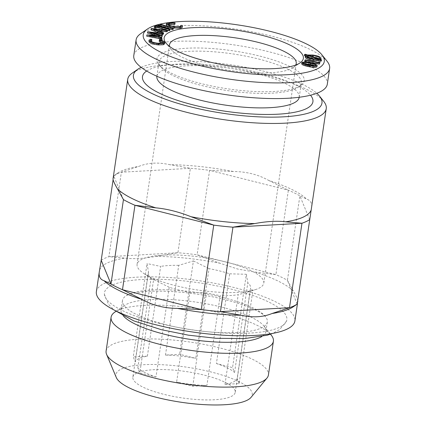 <?xml version="1.0" encoding="UTF-8"?>
<svg xmlns="http://www.w3.org/2000/svg" width="426" height="426" viewBox="0 0 426 426"><rect width="100%" height="100%" fill="white"/><g stroke="black" fill="none" stroke-linecap="round" stroke-linejoin="round"><path stroke-width="0.32" stroke-dasharray="2.13 1.6" d="M304.148 63.692L303.12 63.932C302.779 64.305 303.285 64.709 304.638 65.146L308.131 66.078C311.188 66.861 313.621 67.063 315.442 66.68L314.601 65.705M303.237 63.133L302.977 64.113L303.158 62.91M132.859 377.17A51.748 13.334 -171.6 0 1 204.453 375.184A51.748 13.334 -171.6 0 1 235.243 392.293A51.748 13.334 -171.6 0 1 182.104 397.921A51.748 13.334 -171.6 0 1 132.859 377.17L148.248 272.97A51.748 13.334 8.4 0 1 148.504 272.081L147.034 263.587L133.253 356.924L135.255 361.802A51.748 13.334 -171.6 0 1 147.401 356.115L133.253 356.924M147.401 356.115L160.65 266.394L147.034 263.587M159.521 35.241L159.34 36.45L154.691 35.108M313.467 58.825L313.286 60.034L317.434 60.151L313.658 58.847M317.615 58.948L317.434 60.151M159.186 41.333L159.75 41.05C162.114 41.673 163.621 42.366 164.271 43.133L164.596 43.899M159.931 39.842L159.75 41.05M146.874 34.889L146.698 36.098L159.34 36.45M306.582 55.135L306.406 56.344L305.447 56.014M158.168 25.033L157.987 26.242L159.287 26.588L157.78 27.163L169.814 30.422M161.422 40.278L159.446 39.767L160.586 39.559L161.96 40.049M170.288 25.597L170.112 26.806C173.377 27.855 176.412 28.196 179.208 27.823C180.555 27.583 181.066 27.168 180.73 26.572L182.163 26.684L182.312 27.173M179.389 26.62L179.208 27.823M216.408 363.538A51.748 13.334 -171.6 0 1 234.566 372.478L232.559 367.606L216.408 363.538L229.657 273.817A51.748 13.334 8.4 0 0 219.837 270.984A51.748 13.334 8.4 0 0 209.028 268.62L195.774 358.346L179.623 354.278L165.474 355.087A51.748 13.334 -171.6 0 1 195.774 358.346M114.85 312.109A82.037 21.14 -171.6 0 1 224.587 314.1A82.037 21.14 -171.6 0 1 271.287 335.209M106.101 351.029A82.037 21.14 -171.6 0 1 219.598 347.882A82.037 21.14 -171.6 0 1 268.417 375.002M304.819 63.943L304.638 65.146M308.307 64.874L308.131 66.078M159.686 31.343L159.51 32.552L163.446 34.069M304.393 55.652L305.234 55.476L307.247 56.168L312.716 56.253C317.53 56.983 320.24 58.016 320.847 59.352L320.847 59.523M305.41 54.267L305.234 55.476M297.183 304.089L287.412 280.308L299.877 195.859L306.842 199.214C310.655 200.46 312.226 203.415 311.566 208.074M309.654 219.64L299.877 195.859A104.125 26.827 -171.6 0 0 288.37 190.193L209.587 170.357L233.389 171.518C239.881 171.55 246.09 172.312 252.022 173.797C257.948 175.294 263.481 177.493 268.625 180.39A100.339 25.853 -171.6 0 1 306.842 199.214M155.975 376.973A51.748 13.334 -171.6 0 1 137.816 368.027L139.819 372.904L155.975 376.973L169.223 287.246A51.748 13.334 8.4 0 0 189.852 292.444L176.604 382.165L192.76 386.233L206.908 385.423A51.748 13.334 -171.6 0 1 176.604 382.165M223.762 297.737A73.203 18.861 8.4 0 0 125.643 296.102A73.203 18.861 8.4 0 0 122.486 300.548A73.203 18.861 8.4 0 0 166.049 324.745A73.203 18.861 8.4 0 0 267.32 321.934A73.203 18.861 8.4 0 0 265.584 316.768A73.203 18.861 8.4 0 0 223.762 297.737M123.455 316.044A73.203 18.861 -171.6 0 1 121.075 310.096A73.203 18.861 -171.6 0 1 124.435 305.511A73.203 18.861 -171.6 0 1 222.351 307.284A73.203 18.861 -171.6 0 1 264.024 326.124A73.203 18.861 -171.6 0 1 265.909 331.487A73.203 18.861 -171.6 0 1 261.915 336.487M165.474 355.087L178.723 265.361L193.404 260.941L179.623 354.278M193.404 260.941L209.028 268.62M161.592 38.526L161.481 39.006L159.601 38.644M161.555 38.516L161.481 39.006M154.287 27.653L157.987 26.242M181.002 25.773L180.826 26.976L180.794 26.119M132.326 73.038A100.339 25.853 -171.6 0 1 266.538 75.477A100.339 25.853 -171.6 0 1 323.659 101.292M113.044 178.755L113.188 178.387A100.339 25.853 -171.6 0 1 117.539 173.169A100.339 25.853 -171.6 0 1 138.748 166.422C147.913 162.705 158.2 162.12 169.612 164.66A100.339 25.853 -171.6 0 1 233.389 171.518M159.777 25.72L160.586 25.501L173.19 29.357M160.767 24.293L160.586 25.501M319.537 58.208L319.393 59.155L319.031 58.612M157.961 25.959L157.78 27.163M258.55 58.996A71.941 18.536 -171.6 0 1 301.363 82.777A71.941 18.536 -171.6 0 1 298.062 87.287A71.941 18.536 -171.6 0 1 227.484 90.605A71.941 18.536 -171.6 0 1 160.879 67.031A71.941 18.536 -171.6 0 1 159.026 61.759A71.941 18.536 -171.6 0 1 258.55 58.996M156.885 76.259A71.941 18.536 -171.6 0 1 256.409 73.496A71.941 18.536 -171.6 0 1 299.222 97.277M101.207 260.286A104.125 26.827 -171.6 0 1 108.902 256.681L121.373 172.232L138.748 166.422M113.444 176.023L113.108 179.671M123.449 199.613L113.678 175.837A104.125 26.827 -171.6 0 1 121.373 172.232L190.385 168.291L177.914 252.74A104.125 26.827 -171.6 0 1 197.116 254.807L219.853 263.209L237.948 269.104L255.083 272.081A100.339 25.853 -171.6 0 1 293.301 290.899C295.9 295.415 297.385 298.53 297.753 300.25M158.35 32.11L159.91 31.05L154.015 30.438L158.35 32.11L158.531 30.901M192.76 386.233L206.541 292.896L220.157 295.703L206.908 385.423M159.287 323.323A92.197 23.755 8.4 0 0 286.421 321.273A92.197 23.755 8.4 0 0 199.102 282.816A92.197 23.755 8.4 0 0 104.391 294.398A92.197 23.755 8.4 0 0 159.287 323.323M158.557 43.282L158.381 44.49L163.137 43.612L162.886 43.01M308.6 55.369L308.419 56.578L318.328 59.997L319.393 59.299L319.569 58.09M318.51 58.793L318.328 59.997M302.023 62.425L301.848 63.634C303.951 63.059 306.965 63.266 310.879 64.257C315.064 65.066 317.04 65.971 316.816 66.973M311.055 63.048L310.879 64.257M142.273 259.093A64.054 16.502 8.4 0 0 137.076 264.386A64.054 16.502 8.4 0 0 143.125 272.981A64.054 16.502 8.4 0 0 198.031 290.069A64.054 16.502 8.4 0 0 255.531 289.579A64.054 16.502 8.4 0 0 263.806 283.098A64.054 16.502 8.4 0 0 214.512 259.423A64.054 16.502 8.4 0 0 142.273 259.093M295.713 65.04A64.054 16.502 -171.6 0 1 293.29 67.548A64.054 16.502 -171.6 0 1 230.455 70.498A64.054 16.502 -171.6 0 1 171.151 49.507A64.054 16.502 -171.6 0 1 169.559 46.413M158.509 36.817L150.905 36.609L161.576 38.638M151.081 35.401L150.905 36.609M160.085 29.847L159.91 31.05M315.618 65.471L315.442 66.68M150.815 41.077L150.303 41.599L150.543 42.185C151.858 43.356 154.468 44.123 158.381 44.49M150.719 40.976L150.543 42.185M160.767 38.356L160.586 39.559M162.625 34.288L159.697 33.164M156.07 256.351L177.914 252.74L108.902 256.681L125.212 258.113C133.663 259.194 143.951 258.609 156.07 256.351A100.339 25.853 -171.6 0 1 219.853 263.209M169.01 26.817L167.769 26.439M166.284 24.948L168.313 23.925L174.91 24.064M168.488 22.722L168.313 23.925M307.577 56.754L306.709 57.531C307.199 58.612 309.393 59.448 313.286 60.034M116.282 377.489A68.921 17.759 -171.6 0 1 143.365 364.731A68.921 17.759 -171.6 0 1 211.221 372.015A68.921 17.759 -171.6 0 1 251.02 397.383M307.423 54.965L307.247 56.168M312.13 56.589L308.419 56.578M321.028 58.144L320.847 59.352L319.527 60.423L321.326 61.035M319.702 59.214L319.527 60.423M206.541 292.896L189.852 292.444M164.452 41.924L164.271 43.133M182.344 25.48L182.163 26.684M304.697 61.397L304.963 61.051L318.158 63.511L318.584 62.963L319.857 63.437M305.138 59.848L304.963 61.051M160.708 31.737L159.51 32.552M148.818 41.365L150.511 40.411L151.683 40.811M150.692 39.203L150.511 40.411M268.625 180.39L288.37 190.193L275.904 274.642L197.116 254.807L209.587 170.357A104.125 26.827 -171.6 0 0 190.385 168.291L169.612 164.66M312.892 55.045L312.716 56.253M147.662 31.758L147.487 32.967L162.562 34.73M99.647 270.073A100.339 25.853 -171.6 0 1 125.212 258.113M96.372 291.656A100.339 25.853 -171.6 0 1 235.184 287.806A100.339 25.853 -171.6 0 1 294.893 320.97M297.673 301.533A100.339 25.853 -171.6 0 1 293.322 306.752M146.661 71.025A86.137 22.195 -171.6 0 1 261.655 73.267A86.137 22.195 -171.6 0 1 310.522 95.222M255.083 272.081L275.904 274.642A104.125 26.827 -171.6 0 1 287.412 280.308L293.301 290.899M172.621 27.924L168.994 26.944M151.869 32.616L151.693 33.824L162.034 36.817M151.251 28.526L151.07 29.735L167.327 31.439M224.981 384.39L239.13 383.581L252.911 290.25L250.371 288.988L237.122 378.709A51.748 13.334 -171.6 0 1 224.981 384.39L238.23 294.67A51.748 13.334 8.4 0 1 220.157 295.703M239.13 383.581L237.122 378.709M137.816 368.027L151.065 278.306A51.748 13.334 8.4 0 1 148.248 272.97M148.504 272.081L135.255 361.802M178.723 265.361A51.748 13.334 8.4 0 0 160.65 266.394M234.566 372.478L247.815 282.757A51.748 13.334 8.4 0 1 250.632 288.093A51.748 13.334 8.4 0 1 250.371 288.988M140.585 33.755A97.815 25.203 -171.6 0 1 271.426 36.13A97.815 25.203 -171.6 0 1 327.109 61.296M301.624 63.921L301.848 63.634M133.785 55.566A97.815 25.203 -171.6 0 1 269.11 51.812A97.815 25.203 -171.6 0 1 327.312 84.146M318.339 62.302L318.158 63.511M318.76 61.759L318.584 62.963M141.187 67.361A95.291 24.554 -171.6 0 1 265.26 71.579A95.291 24.554 -171.6 0 1 316.822 93.294M169.223 287.246L153.605 279.568L139.819 372.904M153.605 279.568L151.848 279.03L151.065 278.306M229.657 273.817L246.345 274.269L232.559 367.606M168.376 24.628L167.839 25.182L170.112 26.806M305.277 57.361L306.406 56.344M159.063 34.698L151.693 33.824M259.903 56.12A74.465 19.186 -171.6 0 1 300.799 85.402A74.465 19.186 -171.6 0 1 227.745 88.837A74.465 19.186 -171.6 0 1 158.802 64.432A74.465 19.186 -171.6 0 1 183.249 48.479A74.465 19.186 -171.6 0 1 259.903 56.12M113.188 178.387L113.14 178.089M154.191 29.234L154.015 30.438M246.345 274.269L247.815 282.757M252.911 290.25L247.165 292.289L238.23 294.67M265.909 331.487L267.32 321.934M121.075 310.096L122.486 300.548M299.222 97.261L301.363 82.777M156.885 76.238L159.026 61.759M286.421 321.273L279.616 329.607L272.518 333.436M104.391 294.398L108.502 304.334L114.195 310.059M265.584 316.768L263.007 314.452C257.661 310.453 247.996 306.315 234.007 302.05C213.325 296.113 191.631 292.555 168.914 291.373C153.786 290.766 141.927 291.421 133.333 293.354C128.87 294.504 126.304 295.42 125.643 296.102M163.137 43.612L163.318 42.403M169.5 44.815L137.076 264.386M296.23 63.533L263.806 283.098M293.29 67.548L300.138 62.83M171.151 49.507L165.964 43.015M315.581 66.493L315.757 65.284M150.303 41.599L150.479 40.39M297.417 303.898L297.721 301.832M124.435 305.511L115.92 311.374M264.024 326.124L270.478 334.197M235.243 392.293L250.632 288.093M167.839 25.182L168.02 23.978M298.062 87.287L300.799 85.402M160.879 67.031L158.802 64.432M117.539 173.169L113.62 175.869M247.165 292.289L255.531 289.579M151.848 279.03L143.125 272.981"/><path stroke-width="0.64" d="M314.601 65.705L310.41 64.544L304.148 63.692M320.666 59.997L318.818 59.363L313.52 59.235C308.743 58.511 306.054 57.483 305.453 56.152L306.582 55.135L304.569 54.443L305.41 54.267L307.423 54.965L312.892 55.045C317.711 55.774 320.421 56.807 321.028 58.144L319.702 59.214L321.508 59.826L320.666 59.997L320.49 61.206L318.643 60.567L313.344 60.444C308.562 59.715 305.873 58.687 305.277 57.361L305.453 55.971L305.277 57.361M318.818 59.363L318.643 60.567M154.691 35.108L147.471 33.026L147.662 31.758L162.737 33.521L162.647 33.894L151.869 32.616L162.21 35.608L162.013 36.913L158.509 36.817M162.21 35.608L151.081 35.401L161.752 37.435L161.662 37.802L146.858 34.953L159.521 35.241L147.646 31.822M313.467 58.825L317.615 58.948L307.758 55.545L306.89 56.323C307.38 57.409 309.569 58.24 313.467 58.825M159.367 40.124L159.931 39.842C162.295 40.47 163.802 41.162 164.452 41.924L164.777 42.691L163.488 43.537L158.829 43.729C154.026 43.266 150.852 42.318 149.297 40.885L148.994 40.156L150.692 39.203L151.864 39.607L150.479 40.39L150.719 40.976C152.034 42.147 154.649 42.919 158.557 43.282L163.318 42.403L163.062 41.801L159.367 40.124L159.186 41.333L162.886 43.01M162.189 35.704L162.013 36.913M305.447 56.014L304.393 55.652L304.569 54.443M159.462 25.384L157.961 25.959L169.99 29.218L169.303 29.479L157.274 26.22L155.762 26.795L154.468 26.444L158.168 25.033L159.462 25.384L159.324 26.327M162.125 38.931L161.965 40.103L161.422 40.278M162.141 38.841L161.001 39.043L159.622 38.558L160.767 38.356L162.141 38.841L161.965 40.103M161.001 39.043L160.847 40.092M167.013 30.56L161.651 30.012L159.686 31.343L163.621 32.861L163.115 33.207L151.251 28.526L167.503 30.23L167.013 30.56L166.838 31.769L161.475 31.22L160.708 31.737M161.651 30.012L161.475 31.22M181.002 25.773L180.906 25.363L182.344 25.48C182.77 26.215 182.12 26.726 180.395 27.014L174.431 26.982L169.17 25.736L166.459 23.744L168.488 22.722L175.091 22.86L175.017 23.238L169.617 23.121L168.02 23.978L170.288 25.597C173.558 26.652 176.588 26.992 179.389 26.62C180.736 26.38 181.242 25.959 180.906 25.363L180.794 26.119M270.478 334.197L271.287 335.209A82.037 21.14 -171.6 0 1 273.407 341.221A82.037 21.14 -171.6 0 1 189.16 350.145A82.037 21.14 -171.6 0 1 111.09 317.253A82.037 21.14 -171.6 0 1 114.85 312.109L115.92 311.374M273.407 341.221L268.417 375.002A82.037 21.14 -171.6 0 1 266.974 378.075A82.037 21.14 -171.6 0 1 184.17 383.927A82.037 21.14 -171.6 0 1 106.596 354.395A82.037 21.14 -171.6 0 1 106.101 351.029L111.09 317.253M175.017 23.238L174.836 24.442L169.441 24.33L168.376 24.628M169.617 23.121L169.441 24.33M315.618 65.471C315.586 64.667 313.909 63.959 310.591 63.336C307.54 62.537 305.107 62.334 303.296 62.723C302.961 63.096 303.466 63.501 304.819 63.943L308.307 64.874C311.363 65.657 313.802 65.854 315.618 65.471L315.757 65.284M163.621 32.861L163.446 34.069L162.625 34.288M316.822 93.294A95.291 24.554 -171.6 0 1 319.511 96.1L323.659 101.292A100.339 25.853 -171.6 0 1 326.247 108.641L297.183 304.089A104.125 26.827 -171.6 0 1 289.488 307.689L301.959 223.24L285.649 221.813C277.198 220.727 266.91 221.312 254.785 223.575L232.947 227.18A104.125 26.827 -171.6 0 1 213.745 225.12L191.008 216.712C178.627 211.818 166.885 208.862 155.778 207.84L134.957 205.279L122.486 289.728A104.125 26.827 -171.6 0 1 110.978 284.062L123.449 199.613L117.56 189.022C114.376 183.494 112.874 180.07 113.044 178.755L127.725 79.327A100.339 25.853 -171.6 0 1 132.326 73.038L137.8 69.268A95.291 24.554 -171.6 0 1 141.187 67.361M309.654 219.64A104.125 26.827 -171.6 0 1 301.959 223.24L232.947 227.18L220.476 311.63L289.488 307.689L272.113 313.499C262.948 317.216 252.661 317.801 241.249 315.261A100.339 25.853 -171.6 0 1 177.472 308.403C164.383 308.307 152.636 305.351 142.236 299.531L122.486 289.728L201.274 309.569L213.745 225.12L134.957 205.279A104.125 26.827 -171.6 0 1 123.449 199.613M163.062 41.801L162.908 42.872M254.785 223.575A100.339 25.853 -171.6 0 1 191.008 216.712M261.915 336.487A73.203 18.861 -171.6 0 1 190.741 339.453A73.203 18.861 -171.6 0 1 123.455 316.044M155.778 207.84A100.339 25.853 -171.6 0 1 117.56 189.022M172.557 28.372L159.958 24.511L160.767 24.293L173.366 28.153L172.557 28.372L172.381 29.575L159.777 25.72L159.958 24.511M302.023 62.425C304.132 61.85 307.141 62.058 311.055 63.048C315.24 63.863 317.221 64.768 316.992 65.764C314.889 66.355 311.853 66.158 307.902 65.173C303.722 64.342 301.762 63.426 302.023 62.425L301.624 63.921M316.816 66.973L317.216 65.476L316.816 66.973C314.707 67.558 311.678 67.361 307.726 66.376C303.546 65.551 301.587 64.635 301.848 63.634M319.324 64.124L304.697 61.397L305.138 59.848L318.339 62.302L318.76 61.759L320.032 62.233L319.324 64.124L319.505 62.915L304.872 60.188M161.752 37.435L161.592 38.526M161.662 37.802L161.555 38.516M154.468 26.444L154.287 27.653L155.586 28.004L155.762 26.795M326.247 108.641A100.339 25.853 -171.6 0 1 223.208 119.562A100.339 25.853 -171.6 0 1 127.725 79.327M311.209 209.848A100.339 25.853 -171.6 0 1 285.649 221.813M319.031 58.612L312.13 56.589M308.6 55.369L318.51 58.793L319.537 58.208M319.569 58.09L319.575 57.952C319.026 56.866 316.816 56.035 312.94 55.455L312.764 56.663M169.99 29.218L169.814 30.422L169.122 30.688L167.503 30.246M299.222 97.261L299.222 97.277A71.941 18.536 -171.6 0 1 225.343 105.105A71.941 18.536 -171.6 0 1 156.885 76.259L156.885 76.238M113.108 179.671L101.207 260.286L110.978 284.062L104.019 280.707C100.206 279.461 98.63 276.511 99.295 271.852L101.207 260.286M313.52 59.235L313.344 60.444M307.902 65.173L307.726 66.376M169.559 46.413A64.054 16.502 -171.6 0 1 169.5 44.815A64.054 16.502 -171.6 0 1 174.697 39.527A64.054 16.502 -171.6 0 1 258.113 42.355A64.054 16.502 -171.6 0 1 296.23 63.533A64.054 16.502 -171.6 0 1 295.713 65.04M158.531 30.901L160.085 29.847L154.191 29.234L158.531 30.901M261.495 35.161A70.365 18.132 -171.6 0 1 300.138 62.83A70.365 18.132 -171.6 0 1 231.105 66.078A70.365 18.132 -171.6 0 1 165.964 43.015A70.365 18.132 -171.6 0 1 189.064 27.94A70.365 18.132 -171.6 0 1 261.495 35.161M310.591 63.336L310.41 64.544M151.864 39.607L151.683 40.811L150.815 41.077M159.441 39.709L159.622 38.505L159.462 39.671M159.697 33.164L150.958 29.809L151.139 28.606M163.115 33.207L162.94 34.41M142.236 299.531A100.339 25.853 -171.6 0 1 104.019 280.707M167.769 26.439L166.284 24.948L166.459 23.744M169.17 25.736L169.01 26.817M313.658 58.847L307.242 56.876M169.303 29.479L169.122 30.688M146.858 34.953L146.682 36.162L159.601 38.644M266.974 378.075L251.02 397.383A68.921 17.759 -171.6 0 1 181.46 402.298A68.921 17.759 -171.6 0 1 116.282 377.489L106.596 354.395M312.94 55.455L308.594 55.369M321.028 58.144L320.831 59.597M241.249 315.261L220.476 311.63A104.125 26.827 -171.6 0 1 201.274 309.569L177.472 308.403M164.777 42.691L164.596 43.899L163.312 44.741L158.653 44.932C153.85 44.474 150.671 43.527 149.121 42.089L148.994 40.156M163.488 43.537L163.312 44.741M149.297 40.885L149.121 42.089M162.737 33.521L162.466 35.102L159.063 34.698M173.366 28.153L173.19 29.357L172.381 29.575M321.508 59.826L321.326 61.035L320.49 61.206M162.647 33.894L162.466 35.102M297.417 303.898L294.893 320.97A100.339 25.853 -171.6 0 1 191.854 331.891A100.339 25.853 -171.6 0 1 96.372 291.656L99.295 271.852M297.753 300.25L297.242 304.052L293.322 306.752A100.339 25.853 -171.6 0 1 272.113 313.499M310.522 95.222A86.137 22.195 -171.6 0 1 224.454 111.117A86.137 22.195 -171.6 0 1 146.661 71.025M182.163 26.684C182.589 27.424 181.939 27.935 180.219 28.223L172.621 27.924M182.344 25.48L182.312 27.173M180.395 27.014L180.219 28.223M307.758 55.545L307.577 56.754M174.431 26.982L174.255 28.191M320.032 62.233L319.505 62.915M167.503 30.23L167.327 31.439L166.838 31.769M269.828 31.263A91.505 23.579 -171.6 0 1 321.918 54.805A91.505 23.579 -171.6 0 1 230.312 71.467A91.505 23.579 -171.6 0 1 147.428 29.037A91.505 23.579 -171.6 0 1 269.828 31.263M321.918 54.805L327.109 61.296A97.815 25.203 -171.6 0 1 329.628 68.464A97.815 25.203 -171.6 0 1 229.183 79.108A97.815 25.203 -171.6 0 1 136.102 39.884A97.815 25.203 -171.6 0 1 140.585 33.755L147.428 29.037M329.628 68.464L327.312 84.146A97.815 25.203 -171.6 0 1 226.866 94.79A97.815 25.203 -171.6 0 1 133.785 55.566L136.102 39.884M157.274 26.22L157.093 27.429L155.586 28.004M175.091 22.86L174.836 24.442M319.511 96.1A95.291 24.554 -171.6 0 1 224.113 113.449A95.291 24.554 -171.6 0 1 137.8 69.268M167.413 30.219L157.093 27.429M158.829 43.729L158.653 44.932M113.188 178.387L113.678 175.837M272.518 333.436L267.278 335.198L244.732 338.574L216.163 338.297L188.361 335.161L161.225 329.665L133.689 320.831L114.195 310.059M297.721 301.832L297.817 301.166"/></g></svg>
